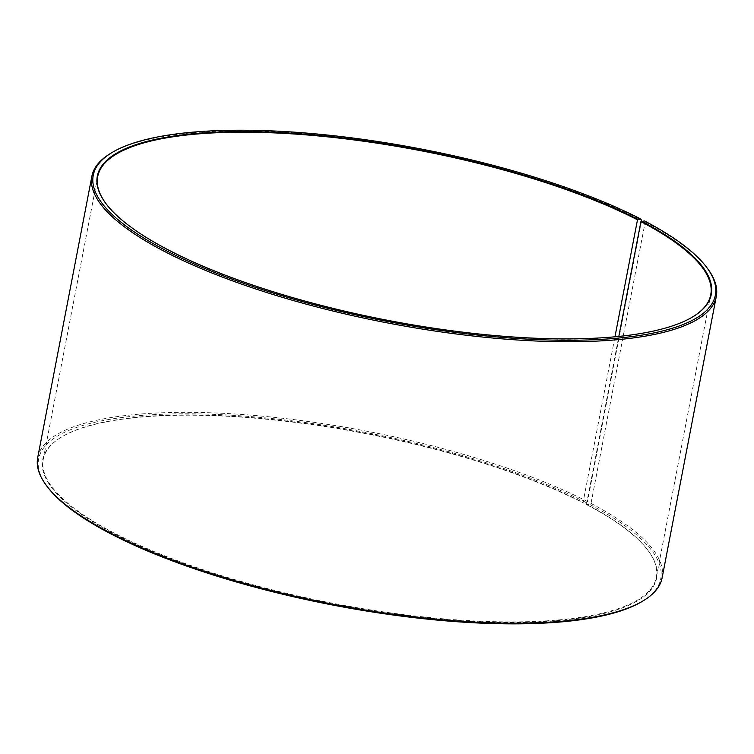 <?xml version="1.0" encoding="UTF-8"?>
<svg xmlns="http://www.w3.org/2000/svg" width="754" height="754" viewBox="0 0 754 754"><rect width="100%" height="100%" fill="white"/><g stroke="black" fill="none" stroke-linecap="round" stroke-linejoin="round"><path stroke-width="0.57" stroke-dasharray="3.77 2.83" d="M693.237 316.567A312.156 86.569 -169.1 0 1 692.983 316.727A312.156 86.569 -169.1 0 1 456.764 331.722A312.156 86.569 -169.1 0 1 167.511 249.762A312.156 86.569 -169.1 0 1 106.012 203.693A312.156 86.569 -169.1 0 1 105.843 203.457M644.529 220.941L645.198 221.987L591.004 503.399L589.911 504.539L586.489 504.313A312.156 86.569 -169.1 0 1 647.988 550.382A312.156 86.569 -169.1 0 1 656.31 577.432A312.156 86.569 -169.1 0 1 445.878 619.043A312.156 86.569 -169.1 0 1 113.062 532.494A312.156 86.569 -169.1 0 1 43.251 459.374A312.156 86.569 -169.1 0 1 61.017 437.348A312.156 86.569 -169.1 0 1 583.049 502.532L614.962 336.793M586.763 504.728A312.618 86.691 -169.1 0 1 648.346 550.863A312.618 86.691 -169.1 0 1 487.489 622.069A312.618 86.691 -169.1 0 1 112.629 532.946A312.618 86.691 -169.1 0 1 60.509 437.669A312.618 86.691 -169.1 0 1 583.304 502.937L583.049 502.532M589.911 504.539A316.784 87.85 -169.1 0 1 642.728 601.089M591.004 503.399A317.943 88.171 -169.1 0 1 662.106 577.866M645.198 221.987A317.943 88.171 -169.1 0 1 707.827 268.905M109.99 153.778A317.943 88.171 -169.1 0 1 641.682 220.159M641.494 221.129L587.489 501.58L586.414 502.729L583.304 502.937M37.7 457.631A317.943 88.171 -169.1 0 1 249.442 415.03A317.943 88.171 -169.1 0 1 587.489 501.58M47.068 486.387A316.784 87.85 -169.1 0 1 207.633 414.153A316.784 87.85 -169.1 0 1 586.414 502.729M586.489 504.313L618.827 336.416M97.69 176.653L43.251 459.374M61.017 437.348L60.509 437.669M106.012 203.693L105.654 203.212M692.983 316.727L693.491 316.416M647.988 550.382L648.346 550.863M710.749 294.701L656.31 577.432"/><path stroke-width="1.13" d="M105.843 203.457A312.156 86.569 -169.1 0 1 97.69 176.653A312.156 86.569 -169.1 0 1 305.587 134.834A312.156 86.569 -169.1 0 1 637.488 219.8L641.032 219.131L641.494 221.129M614.962 336.793L637.488 219.8M618.827 336.416L640.938 221.591L644.529 220.941A316.784 87.85 -169.1 0 1 706.932 267.698L707.827 268.905A317.943 88.171 -169.1 0 1 716.3 296.454L662.106 577.866A317.943 88.171 -169.1 0 1 644.01 600.297L642.728 601.089A316.784 87.85 -169.1 0 1 403.013 616.31A316.784 87.85 -169.1 0 1 109.471 533.135A316.784 87.85 -169.1 0 1 47.068 486.387L46.173 485.171A317.943 88.171 -169.1 0 1 37.7 457.631L91.894 176.21A317.943 88.171 -169.1 0 1 109.99 153.778L111.272 152.987A316.784 87.85 -169.1 0 1 641.032 219.131M644.01 600.297A317.943 88.171 -169.1 0 1 403.418 615.575A317.943 88.171 -169.1 0 1 108.802 532.098A317.943 88.171 -169.1 0 1 46.173 485.171M716.3 296.454A317.943 88.171 -169.1 0 1 501.976 338.838A317.943 88.171 -169.1 0 1 162.996 250.677A317.943 88.171 -169.1 0 1 91.894 176.21M706.932 267.698A316.784 87.85 -169.1 0 1 543.945 339.847A316.784 87.85 -169.1 0 1 164.089 249.536A316.784 87.85 -169.1 0 1 111.272 152.987M641.371 221.129A312.618 86.691 -169.1 0 1 693.491 316.416A312.618 86.691 -169.1 0 1 456.924 331.43A312.618 86.691 -169.1 0 1 167.237 249.348A312.618 86.691 -169.1 0 1 105.654 203.212A312.618 86.691 -169.1 0 1 264.117 131.931A312.618 86.691 -169.1 0 1 637.922 219.339M640.938 221.591A312.156 86.569 -169.1 0 1 710.749 294.701A312.156 86.569 -169.1 0 1 693.237 316.567"/></g></svg>
